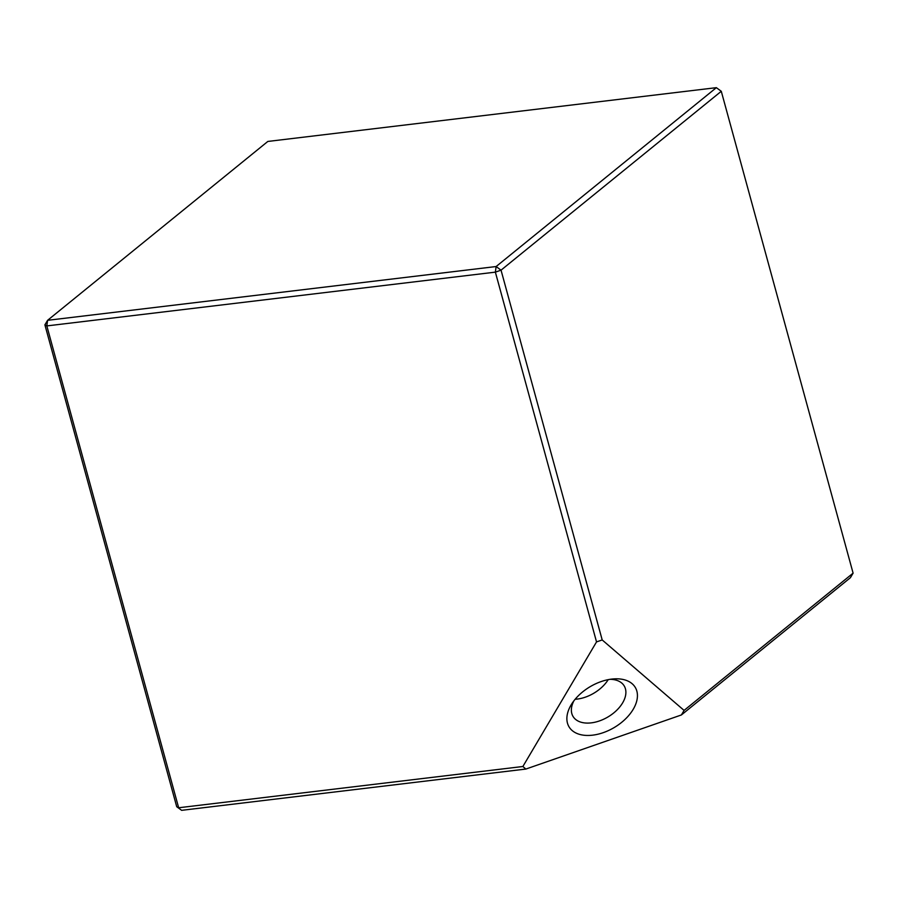 <?xml version="1.0" encoding="UTF-8"?>
<svg xmlns="http://www.w3.org/2000/svg" width="898" height="898" viewBox="0 0 898 898"><rect width="100%" height="100%" fill="white"/><g stroke="black" fill="none" stroke-linecap="round" stroke-linejoin="round"><path stroke-width="1.35" d="M620.72 723.103A38.535 23.707 -30.7 0 1 577.324 733.61A38.535 23.707 -30.7 0 1 571.981 703.527A38.535 23.707 -30.7 0 1 583.588 691.157A38.535 23.707 -30.7 0 1 613.457 678.922A38.535 23.707 -30.7 0 1 637.21 692.773A38.535 23.707 -30.7 0 1 620.72 723.103M573.901 700.822A29.78 18.319 149.3 0 0 573.014 716.391A29.78 18.319 149.3 0 0 612.975 713.54A29.78 18.319 149.3 0 0 624.245 685.993A29.78 18.319 149.3 0 0 610.157 679.303M575.135 699.273A29.78 18.319 149.3 0 0 598.876 689.776A29.78 18.319 149.3 0 0 608.215 679.651M176.715 806.707L44.9 324.851L47.583 320.317L496.123 266.538L716.357 87.667L267.829 141.446L47.583 320.317L46.831 325.918L178.657 807.762L522.872 766.499L525.846 769.058L181.643 810.333L176.715 806.707L181.643 810.333M602.199 639.948L684.085 710.408L853.1 573.149L721.285 91.293L501.039 270.163L602.199 639.948L596.53 641.913L522.872 766.499M853.1 573.149L850.417 577.683L681.402 714.954L525.846 769.058M596.53 641.913L495.37 272.139L46.831 325.918L44.9 324.851M681.402 714.954L684.085 710.408M721.285 91.293L716.357 87.667M501.039 270.163L496.123 266.538L495.37 272.139L501.039 270.163"/></g></svg>
